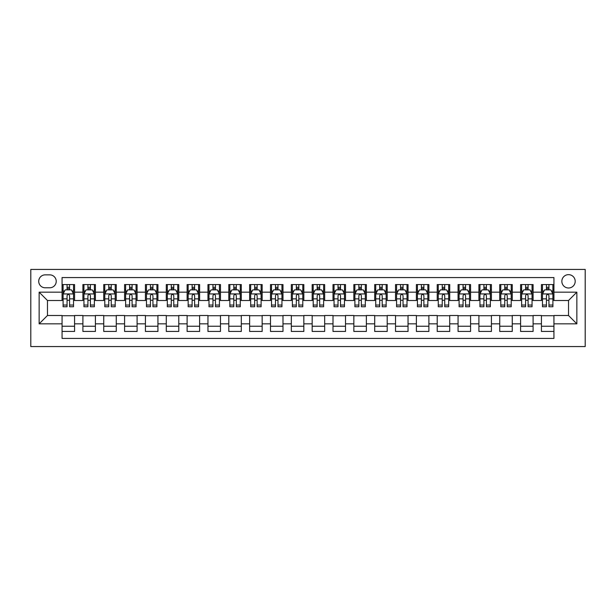 <?xml version="1.0" encoding="UTF-8"?>
<svg xmlns="http://www.w3.org/2000/svg" width="616" height="616" viewBox="0 0 616 616"><rect width="100%" height="100%" fill="white"/><g stroke="black" fill="none" stroke-linecap="round" stroke-linejoin="round"><path stroke-width="0.92" d="M568.529 274.651A6.668 6.668 0 0 0 561.854 281.32A6.668 6.668 0 0 0 568.529 287.995A6.668 6.668 0 0 0 575.198 281.32A6.668 6.668 0 0 0 568.529 274.651M30.8 346.562L585.2 346.562L585.2 269.438L30.8 269.438L30.8 346.562M553.938 284.554L541.433 284.554L541.433 292.161L533.094 292.161L533.094 300.5L541.433 300.5L541.433 292.161M533.094 292.161L533.094 284.554L520.589 284.554L520.589 292.161L512.25 292.161L512.25 300.5L520.589 300.5L520.589 292.161M512.25 292.161L512.25 284.554L499.745 284.554L499.745 292.161L491.414 292.161L491.414 300.5L499.745 300.5L499.745 292.161M491.414 292.161L491.414 284.554L478.902 284.554L478.902 292.161L470.57 292.161L470.57 300.5L478.902 300.5L478.902 292.161M470.57 292.161L470.57 284.554L458.065 284.554L458.065 292.161L449.726 292.161L449.726 300.5L458.065 300.5L458.065 292.161M449.726 292.161L449.726 284.554L437.221 284.554L437.221 292.161L428.882 292.161L428.882 300.5L437.221 300.5L437.221 292.161M428.882 292.161L428.882 284.554L416.377 284.554L416.377 292.161L408.038 292.161L408.038 300.5L416.377 300.5L416.377 292.161M408.038 292.161L408.038 284.554L395.534 284.554L395.534 292.161L387.202 292.161L387.202 300.5L395.534 300.5L395.534 292.161M387.202 292.161L387.202 284.554L374.697 284.554L374.697 292.161L366.358 292.161L366.358 300.5L374.697 300.5L374.697 292.161M366.358 292.161L366.358 284.554L353.853 284.554L353.853 292.161L345.514 292.161L345.514 300.5L353.853 300.5L353.853 292.161M345.514 292.161L345.514 284.554L333.01 284.554L333.01 292.161L324.671 292.161L324.671 300.5L333.01 300.5L333.01 292.161M324.671 292.161L324.671 284.554L312.166 284.554L312.166 292.161L303.834 292.161L303.834 300.5L312.166 300.5L312.166 292.161M303.834 292.161L303.834 284.554L291.329 284.554L291.329 292.161L282.99 292.161L282.99 300.5L291.329 300.5L291.329 292.161M282.99 292.161L282.99 284.554L270.486 284.554L270.486 292.161L262.147 292.161L262.147 300.5L270.486 300.5L270.486 292.161M262.147 292.161L262.147 284.554L249.642 284.554L249.642 292.161L241.303 292.161L241.303 300.5L249.642 300.5L249.642 292.161M241.303 292.161L241.303 284.554L228.798 284.554L228.798 292.161L220.466 292.161L220.466 300.5L228.798 300.5L228.798 292.161M220.466 292.161L220.466 284.554L207.962 284.554L207.962 292.161L199.623 292.161L199.623 300.5L207.962 300.5L207.962 292.161M199.623 292.161L199.623 284.554L187.118 284.554L187.118 292.161L178.779 292.161L178.779 300.5L187.118 300.5L187.118 292.161M178.779 292.161L178.779 284.554L166.274 284.554L166.274 292.161L157.935 292.161L157.935 300.5L166.274 300.5L166.274 292.161M157.935 292.161L157.935 284.554L145.43 284.554L145.43 292.161L137.099 292.161L137.099 300.5L145.43 300.5L145.43 292.161M137.099 292.161L137.099 284.554L124.586 284.554L124.586 292.161L116.255 292.161L116.255 300.5L124.586 300.5L124.586 292.161M116.255 292.161L116.255 284.554L103.75 284.554L103.75 292.161L95.411 292.161L95.411 300.5L103.75 300.5L103.75 292.161M95.411 292.161L95.411 284.554L82.906 284.554L82.906 300.5L74.567 300.5L74.567 284.554L62.062 284.554M62.062 331.447L74.567 331.447L74.567 315.5L82.906 315.5L82.906 331.447L95.411 331.447L95.411 315.5L103.75 315.5L103.75 323.839L95.411 323.839M103.75 323.839L103.75 331.447L116.255 331.447L116.255 315.5L124.586 315.5L124.586 323.839L116.255 323.839M124.586 323.839L124.586 331.447L137.099 331.447L137.099 315.5L145.43 315.5L145.43 323.839L137.099 323.839M145.43 323.839L145.43 331.447L157.935 331.447L157.935 315.5L166.274 315.5L166.274 323.839L157.935 323.839M166.274 323.839L166.274 331.447L178.779 331.447L178.779 315.5L187.118 315.5L187.118 323.839L178.779 323.839M187.118 323.839L187.118 331.447L199.623 331.447L199.623 315.5L207.962 315.5L207.962 323.839L199.623 323.839M207.962 323.839L207.962 331.447L220.466 331.447L220.466 315.5L228.798 315.5L228.798 323.839L220.466 323.839M228.798 323.839L228.798 331.447L241.303 331.447L241.303 315.5L249.642 315.5L249.642 323.839L241.303 323.839M249.642 323.839L249.642 331.447L262.147 331.447L262.147 315.5L270.486 315.5L270.486 323.839L262.147 323.839M270.486 323.839L270.486 331.447L282.99 331.447L282.99 315.5L291.329 315.5L291.329 323.839L282.99 323.839M291.329 323.839L291.329 331.447L303.834 331.447L303.834 315.5L312.166 315.5L312.166 323.839L303.834 323.839M312.166 323.839L312.166 331.447L324.671 331.447L324.671 315.5L333.01 315.5L333.01 323.839L324.671 323.839M333.01 323.839L333.01 331.447L345.514 331.447L345.514 315.5L353.853 315.5L353.853 323.839L345.514 323.839M353.853 323.839L353.853 331.447L366.358 331.447L366.358 315.5L374.697 315.5L374.697 323.839L366.358 323.839M374.697 323.839L374.697 331.447L387.202 331.447L387.202 315.5L395.534 315.5L395.534 323.839L387.202 323.839M395.534 323.839L395.534 331.447L408.038 331.447L408.038 315.5L416.377 315.5L416.377 323.839L408.038 323.839M416.377 323.839L416.377 331.447L428.882 331.447L428.882 315.5L437.221 315.5L437.221 323.839L428.882 323.839M437.221 323.839L437.221 331.447L449.726 331.447L449.726 315.5L458.065 315.5L458.065 323.839L449.726 323.839M458.065 323.839L458.065 331.447L470.57 331.447L470.57 315.5L478.902 315.5L478.902 323.839L470.57 323.839M478.902 323.839L478.902 331.447L491.414 331.447L491.414 315.5L499.745 315.5L499.745 323.839L491.414 323.839M499.745 323.839L499.745 331.447L512.25 331.447L512.25 315.5L520.589 315.5L520.589 323.839L512.25 323.839M520.589 323.839L520.589 331.447L533.094 331.447L533.094 315.5L541.433 315.5L541.433 323.839L533.094 323.839M45.184 287.78L49.765 287.78A6.46 6.46 0 0 0 56.225 281.32A6.46 6.46 0 0 0 49.765 274.859L45.184 274.859A6.46 6.46 0 0 0 38.723 281.32A6.46 6.46 0 0 0 45.184 287.78M553.938 292.161L553.938 277.57L62.062 277.57L62.062 300.5L47.471 300.5L47.471 315.5L62.062 315.5L62.062 338.43L553.938 338.43L553.938 315.5L568.529 315.5L568.529 300.5L553.938 300.5L553.938 292.161L576.861 292.161L576.861 323.839L553.938 323.839M62.062 323.839L39.139 323.839L39.139 292.161L62.062 292.161M541.433 323.839L541.433 331.447L553.938 331.447M62.062 289.766L63.102 289.766M67.067 289.766L69.569 289.766M73.527 289.766L74.567 289.766M62.062 300.285L63.102 300.285M67.067 300.285L69.569 300.285M73.527 300.285L74.567 300.285M62.062 315.715L74.567 315.715M62.062 326.234L74.567 326.234M82.906 300.285L83.945 300.285M87.911 300.285L90.406 300.285M94.371 300.285L95.411 300.285M82.906 289.766L83.945 289.766M87.911 289.766L90.406 289.766M94.371 289.766L95.411 289.766M82.906 315.715L95.411 315.715M82.906 326.234L95.411 326.234M103.75 315.715L116.255 315.715M103.75 326.234L116.255 326.234M103.75 289.766L104.789 289.766M108.747 289.766L111.25 289.766M115.207 289.766L116.255 289.766M103.75 300.285L104.789 300.285M108.747 300.285L111.25 300.285M115.207 300.285L116.255 300.285M124.586 315.715L137.099 315.715M124.586 326.234L137.099 326.234M124.586 289.766L125.633 289.766M129.591 289.766L132.094 289.766M136.051 289.766L137.099 289.766M124.586 300.285L125.633 300.285M129.591 300.285L132.094 300.285M136.051 300.285L137.099 300.285M145.43 315.715L157.935 315.715M145.43 326.234L157.935 326.234M145.43 289.766L146.477 289.766M150.435 289.766L152.937 289.766M156.895 289.766L157.935 289.766M145.43 300.285L146.477 300.285M150.435 300.285L152.937 300.285M156.895 300.285L157.935 300.285M166.274 315.715L178.779 315.715M166.274 326.234L178.779 326.234M166.274 289.766L167.313 289.766M171.279 289.766L173.774 289.766M177.739 289.766L178.779 289.766M166.274 300.285L167.313 300.285M171.279 300.285L173.774 300.285M177.739 300.285L178.779 300.285M187.118 315.715L199.623 315.715M187.118 326.234L199.623 326.234M187.118 289.766L188.157 289.766M192.115 289.766L194.618 289.766M198.575 289.766L199.623 289.766M187.118 300.285L188.157 300.285M192.115 300.285L194.618 300.285M198.575 300.285L199.623 300.285M207.962 315.715L220.466 315.715M207.962 326.234L220.466 326.234M207.962 289.766L209.001 289.766M212.959 289.766L215.461 289.766M219.419 289.766L220.466 289.766M207.962 300.285L209.001 300.285M212.959 300.285L215.461 300.285M219.419 300.285L220.466 300.285M228.798 315.715L241.303 315.715M228.798 326.234L241.303 326.234M228.798 289.766L229.845 289.766M233.803 289.766L236.305 289.766M240.263 289.766L241.303 289.766M228.798 300.285L229.845 300.285M233.803 300.285L236.305 300.285M240.263 300.285L241.303 300.285M249.642 315.715L262.147 315.715M249.642 326.234L262.147 326.234M249.642 289.766L250.681 289.766M254.647 289.766L257.142 289.766M261.107 289.766L262.147 289.766M249.642 300.285L250.681 300.285M254.647 300.285L257.142 300.285M261.107 300.285L262.147 300.285M270.486 315.715L282.99 315.715M270.486 326.234L282.99 326.234M270.486 289.766L271.525 289.766M275.483 289.766L277.985 289.766M281.951 289.766L282.99 289.766M270.486 300.285L271.525 300.285M275.483 300.285L277.985 300.285M281.951 300.285L282.99 300.285M291.329 315.715L303.834 315.715M291.329 326.234L303.834 326.234M291.329 289.766L292.369 289.766M296.327 289.766L298.829 289.766M302.787 289.766L303.834 289.766M291.329 300.285L292.369 300.285M296.327 300.285L298.829 300.285M302.787 300.285L303.834 300.285M312.166 315.715L324.671 315.715M312.166 326.234L324.671 326.234M312.166 289.766L313.213 289.766M317.171 289.766L319.673 289.766M323.631 289.766L324.671 289.766M312.166 300.285L313.213 300.285M317.171 300.285L319.673 300.285M323.631 300.285L324.671 300.285M333.01 315.715L345.514 315.715M333.01 326.234L345.514 326.234M333.01 289.766L334.049 289.766M338.015 289.766L340.517 289.766M344.475 289.766L345.514 289.766M333.01 300.285L334.049 300.285M338.015 300.285L340.517 300.285M344.475 300.285L345.514 300.285M353.853 315.715L366.358 315.715M353.853 326.234L366.358 326.234M353.853 289.766L354.893 289.766M358.858 289.766L361.353 289.766M365.319 289.766L366.358 289.766M353.853 300.285L354.893 300.285M358.858 300.285L361.353 300.285M365.319 300.285L366.358 300.285M374.697 315.715L387.202 315.715M374.697 326.234L387.202 326.234M374.697 289.766L375.737 289.766M379.695 289.766L382.197 289.766M386.155 289.766L387.202 289.766M374.697 300.285L375.737 300.285M379.695 300.285L382.197 300.285M386.155 300.285L387.202 300.285M395.534 315.715L408.038 315.715M395.534 326.234L408.038 326.234M395.534 289.766L396.581 289.766M400.539 289.766L403.041 289.766M406.999 289.766L408.038 289.766M395.534 300.285L396.581 300.285M400.539 300.285L403.041 300.285M406.999 300.285L408.038 300.285M416.377 315.715L428.882 315.715M416.377 326.234L428.882 326.234M416.377 289.766L417.425 289.766M421.382 289.766L423.885 289.766M427.843 289.766L428.882 289.766M416.377 300.285L417.425 300.285M421.382 300.285L423.885 300.285M427.843 300.285L428.882 300.285M437.221 315.715L449.726 315.715M437.221 326.234L449.726 326.234M437.221 289.766L438.261 289.766M442.226 289.766L444.721 289.766M448.687 289.766L449.726 289.766M437.221 300.285L438.261 300.285M442.226 300.285L444.721 300.285M448.687 300.285L449.726 300.285M458.065 315.715L470.57 315.715M458.065 326.234L470.57 326.234M458.065 289.766L459.105 289.766M463.063 289.766L465.565 289.766M469.523 289.766L470.57 289.766M458.065 300.285L459.105 300.285M463.063 300.285L465.565 300.285M469.523 300.285L470.57 300.285M478.902 315.715L491.414 315.715M478.902 326.234L491.414 326.234M478.902 289.766L479.949 289.766M483.907 289.766L486.409 289.766M490.367 289.766L491.414 289.766M478.902 300.285L479.949 300.285M483.907 300.285L486.409 300.285M490.367 300.285L491.414 300.285M499.745 315.715L512.25 315.715M499.745 326.234L512.25 326.234M499.745 289.766L500.793 289.766M504.75 289.766L507.253 289.766M511.211 289.766L512.25 289.766M499.745 300.285L500.793 300.285M504.75 300.285L507.253 300.285M511.211 300.285L512.25 300.285M520.589 315.715L533.094 315.715M520.589 326.234L533.094 326.234M520.589 289.766L521.629 289.766M525.594 289.766L528.089 289.766M532.055 289.766L533.094 289.766M520.589 300.285L521.629 300.285M525.594 300.285L528.089 300.285M532.055 300.285L533.094 300.285M541.433 315.715L553.938 315.715M541.433 326.234L553.938 326.234M541.433 289.766L542.473 289.766M546.431 289.766L548.933 289.766M552.899 289.766L553.938 289.766M541.433 300.285L542.473 300.285M546.431 300.285L548.933 300.285M552.899 300.285L553.938 300.285M47.471 300.5L39.139 292.161M47.471 315.5L39.139 323.839M576.861 292.161L568.529 300.5M576.861 323.839L568.529 315.5M69.569 287.264L67.067 287.264M73.527 305.051L69.569 305.051L69.569 306.753L73.527 306.753L73.527 294.032L71.441 289.866L65.188 289.866L63.102 294.032L63.102 306.753L67.067 306.753L67.067 305.051L63.102 305.051M63.102 294.032L63.102 284.554M73.527 294.032L73.527 284.554M67.067 289.866L67.067 284.554M69.569 284.554L69.569 289.866M69.569 305.051L69.569 295.595C68.73 293.994 67.899 293.994 67.067 295.595L67.067 305.051M90.406 287.264L87.911 287.264M94.371 305.051L90.406 305.051L90.406 306.753L94.371 306.753L94.371 294.032L92.284 289.866L86.032 289.866L83.945 294.032L83.945 306.753L87.911 306.753L87.911 305.051L83.945 305.051M83.945 294.032L83.945 284.554M94.371 294.032L94.371 284.554M87.911 289.866L87.911 284.554M90.406 284.554L90.406 289.866M90.406 305.051L90.406 295.595C89.574 293.994 88.743 293.994 87.911 295.595L87.911 305.051M111.25 287.264L108.747 287.264M115.207 305.051L111.25 305.051L111.25 306.753L115.207 306.753L115.207 294.032L113.128 289.866L106.876 289.866L104.789 294.032L104.789 306.753L108.747 306.753L108.747 305.051L104.789 305.051M104.789 294.032L104.789 284.554M115.207 294.032L115.207 284.554M108.747 289.866L108.747 284.554M111.25 284.554L111.25 289.866M111.25 305.051L111.25 295.595C110.418 293.994 109.586 293.994 108.747 295.595L108.747 305.051M132.094 287.264L129.591 287.264M136.051 305.051L132.094 305.051L132.094 306.753L136.051 306.753L136.051 294.032L133.965 289.866L127.712 289.866L125.633 294.032L125.633 306.753L129.591 306.753L129.591 305.051L125.633 305.051M125.633 294.032L125.633 284.554M136.051 294.032L136.051 284.554M129.591 289.866L129.591 284.554M132.094 284.554L132.094 289.866M132.094 305.051L132.094 295.595C131.262 293.994 130.423 293.994 129.591 295.595L129.591 305.051M152.937 287.264L150.435 287.264M156.895 305.051L152.937 305.051L152.937 306.753L156.895 306.753L156.895 294.032L154.809 289.866L148.556 289.866L146.477 294.032L146.477 306.753L150.435 306.753L150.435 305.051L146.477 305.051M146.477 294.032L146.477 284.554M156.895 294.032L156.895 284.554M150.435 289.866L150.435 284.554M152.937 284.554L152.937 289.866M152.937 305.051L152.937 295.595C152.106 293.994 151.267 293.994 150.435 295.595L150.435 305.051M173.774 287.264L171.279 287.264M177.739 305.051L173.774 305.051L173.774 306.753L177.739 306.753L177.739 294.032L175.652 289.866L169.4 289.866L167.313 294.032L167.313 306.753L171.279 306.753L171.279 305.051L167.313 305.051M167.313 294.032L167.313 284.554M177.739 294.032L177.739 284.554M171.279 289.866L171.279 284.554M173.774 284.554L173.774 289.866M173.774 305.051L173.774 295.595C172.942 293.994 172.11 293.994 171.279 295.595L171.279 305.051M194.618 287.264L192.115 287.264M198.575 305.051L194.618 305.051L194.618 306.753L198.575 306.753L198.575 294.032L196.496 289.866L190.244 289.866L188.157 294.032L188.157 306.753L192.115 306.753L192.115 305.051L188.157 305.051M188.157 294.032L188.157 284.554M198.575 294.032L198.575 284.554M192.115 289.866L192.115 284.554M194.618 284.554L194.618 289.866M194.618 305.051L194.618 295.595C193.786 293.994 192.954 293.994 192.115 295.595L192.115 305.051M215.461 287.264L212.959 287.264M219.419 305.051L215.461 305.051L215.461 306.753L219.419 306.753L219.419 294.032L217.34 289.866L211.088 289.866L209.001 294.032L209.001 306.753L212.959 306.753L212.959 305.051L209.001 305.051M209.001 294.032L209.001 284.554M219.419 294.032L219.419 284.554M212.959 289.866L212.959 284.554M215.461 284.554L215.461 289.866M215.461 305.051L215.461 295.595C214.63 293.994 213.798 293.994 212.959 295.595L212.959 305.051M236.305 287.264L233.803 287.264M240.263 305.051L236.305 305.051L236.305 306.753L240.263 306.753L240.263 294.032L238.176 289.866L231.924 289.866L229.845 294.032L229.845 306.753L233.803 306.753L233.803 305.051L229.845 305.051M229.845 294.032L229.845 284.554M240.263 294.032L240.263 284.554M233.803 289.866L233.803 284.554M236.305 284.554L236.305 289.866M236.305 305.051L236.305 295.595C235.474 293.994 234.634 293.994 233.803 295.595L233.803 305.051M257.142 287.264L254.647 287.264M261.107 305.051L257.142 305.051L257.142 306.753L261.107 306.753L261.107 294.032L259.02 289.866L252.768 289.866L250.681 294.032L250.681 306.753L254.647 306.753L254.647 305.051L250.681 305.051M250.681 294.032L250.681 284.554M261.107 294.032L261.107 284.554M254.647 289.866L254.647 284.554M257.142 284.554L257.142 289.866M257.142 305.051L257.142 295.595C256.31 293.994 255.478 293.994 254.647 295.595L254.647 305.051M277.985 287.264L275.483 287.264M281.951 305.051L277.985 305.051L277.985 306.753L281.951 306.753L281.951 294.032L279.864 289.866L273.612 289.866L271.525 294.032L271.525 306.753L275.483 306.753L275.483 305.051L271.525 305.051M271.525 294.032L271.525 284.554M281.951 294.032L281.951 284.554M275.483 289.866L275.483 284.554M277.985 284.554L277.985 289.866M277.985 305.051L277.985 295.595C277.154 293.994 276.322 293.994 275.483 295.595L275.483 305.051M298.829 287.264L296.327 287.264M302.787 305.051L298.829 305.051L298.829 306.753L302.787 306.753L302.787 294.032L300.708 289.866L294.456 289.866L292.369 294.032L292.369 306.753L296.327 306.753L296.327 305.051L292.369 305.051M292.369 294.032L292.369 284.554M302.787 294.032L302.787 284.554M296.327 289.866L296.327 284.554M298.829 284.554L298.829 289.866M298.829 305.051L298.829 295.595C297.998 293.994 297.166 293.994 296.327 295.595L296.327 305.051M319.673 287.264L317.171 287.264M323.631 305.051L319.673 305.051L319.673 306.753L323.631 306.753L323.631 294.032L321.544 289.866L315.292 289.866L313.213 294.032L313.213 306.753L317.171 306.753L317.171 305.051L313.213 305.051M313.213 294.032L313.213 284.554M323.631 294.032L323.631 284.554M317.171 289.866L317.171 284.554M319.673 284.554L319.673 289.866M319.673 305.051L319.673 295.595C318.842 293.994 318.002 293.994 317.171 295.595L317.171 305.051M340.517 287.264L338.015 287.264M344.475 305.051L340.517 305.051L340.517 306.753L344.475 306.753L344.475 294.032L342.388 289.866L336.136 289.866L334.049 294.032L334.049 306.753L338.015 306.753L338.015 305.051L334.049 305.051M334.049 294.032L334.049 284.554M344.475 294.032L344.475 284.554M338.015 289.866L338.015 284.554M340.517 284.554L340.517 289.866M340.517 305.051L340.517 295.595C339.678 293.994 338.846 293.994 338.015 295.595L338.015 305.051M361.353 287.264L358.858 287.264M365.319 305.051L361.353 305.051L361.353 306.753L365.319 306.753L365.319 294.032L363.232 289.866L356.98 289.866L354.893 294.032L354.893 306.753L358.858 306.753L358.858 305.051L354.893 305.051M354.893 294.032L354.893 284.554M365.319 294.032L365.319 284.554M358.858 289.866L358.858 284.554M361.353 284.554L361.353 289.866M361.353 305.051L361.353 295.595C360.522 293.994 359.69 293.994 358.858 295.595L358.858 305.051M382.197 287.264L379.695 287.264M386.155 305.051L382.197 305.051L382.197 306.753L386.155 306.753L386.155 294.032L384.076 289.866L377.824 289.866L375.737 294.032L375.737 306.753L379.695 306.753L379.695 305.051L375.737 305.051M375.737 294.032L375.737 284.554M386.155 294.032L386.155 284.554M379.695 289.866L379.695 284.554M382.197 284.554L382.197 289.866M382.197 305.051L382.197 295.595C381.366 293.994 380.534 293.994 379.695 295.595L379.695 305.051M403.041 287.264L400.539 287.264M406.999 305.051L403.041 305.051L403.041 306.753L406.999 306.753L406.999 294.032L404.912 289.866L398.66 289.866L396.581 294.032L396.581 306.753L400.539 306.753L400.539 305.051L396.581 305.051M396.581 294.032L396.581 284.554M406.999 294.032L406.999 284.554M400.539 289.866L400.539 284.554M403.041 284.554L403.041 289.866M403.041 305.051L403.041 295.595C402.21 293.994 401.37 293.994 400.539 295.595L400.539 305.051M423.885 287.264L421.382 287.264M427.843 305.051L423.885 305.051L423.885 306.753L427.843 306.753L427.843 294.032L425.756 289.866L419.504 289.866L417.425 294.032L417.425 306.753L421.382 306.753L421.382 305.051L417.425 305.051M417.425 294.032L417.425 284.554M427.843 294.032L427.843 284.554M421.382 289.866L421.382 284.554M423.885 284.554L423.885 289.866M423.885 305.051L423.885 295.595C423.046 293.994 422.214 293.994 421.382 295.595L421.382 305.051M444.721 287.264L442.226 287.264M448.687 305.051L444.721 305.051L444.721 306.753L448.687 306.753L448.687 294.032L446.6 289.866L440.348 289.866L438.261 294.032L438.261 306.753L442.226 306.753L442.226 305.051L438.261 305.051M438.261 294.032L438.261 284.554M448.687 294.032L448.687 284.554M442.226 289.866L442.226 284.554M444.721 284.554L444.721 289.866M444.721 305.051L444.721 295.595C443.89 293.994 443.058 293.994 442.226 295.595L442.226 305.051M465.565 287.264L463.063 287.264M469.523 305.051L465.565 305.051L465.565 306.753L469.523 306.753L469.523 294.032L467.444 289.866L461.192 289.866L459.105 294.032L459.105 306.753L463.063 306.753L463.063 305.051L459.105 305.051M459.105 294.032L459.105 284.554M469.523 294.032L469.523 284.554M463.063 289.866L463.063 284.554M465.565 284.554L465.565 289.866M465.565 305.051L465.565 295.595C464.733 293.994 463.902 293.994 463.063 295.595L463.063 305.051M486.409 287.264L483.907 287.264M490.367 305.051L486.409 305.051L486.409 306.753L490.367 306.753L490.367 294.032L488.288 289.866L482.035 289.866L479.949 294.032L479.949 306.753L483.907 306.753L483.907 305.051L479.949 305.051M479.949 294.032L479.949 284.554M490.367 294.032L490.367 284.554M483.907 289.866L483.907 284.554M486.409 284.554L486.409 289.866M486.409 305.051L486.409 295.595C485.577 293.994 484.746 293.994 483.907 295.595L483.907 305.051M507.253 287.264L504.75 287.264M511.211 305.051L507.253 305.051L507.253 306.753L511.211 306.753L511.211 294.032L509.124 289.866L502.872 289.866L500.793 294.032L500.793 306.753L504.75 306.753L504.75 305.051L500.793 305.051M500.793 294.032L500.793 284.554M511.211 294.032L511.211 284.554M504.75 289.866L504.75 284.554M507.253 284.554L507.253 289.866M507.253 305.051L507.253 295.595C506.421 293.994 505.582 293.994 504.75 295.595L504.75 305.051M528.089 287.264L525.594 287.264M532.055 305.051L528.089 305.051L528.089 306.753L532.055 306.753L532.055 294.032L529.968 289.866L523.716 289.866L521.629 294.032L521.629 306.753L525.594 306.753L525.594 305.051L521.629 305.051M521.629 294.032L521.629 284.554M532.055 294.032L532.055 284.554M525.594 289.866L525.594 284.554M528.089 284.554L528.089 289.866M528.089 305.051L528.089 295.595C527.258 293.994 526.426 293.994 525.594 295.595L525.594 305.051M548.933 287.264L546.431 287.264M552.899 305.051L548.933 305.051L548.933 306.753L552.899 306.753L552.899 294.032L550.812 289.866L544.559 289.866L542.473 294.032L542.473 306.753L546.431 306.753L546.431 305.051L542.473 305.051M542.473 294.032L542.473 284.554M552.899 294.032L552.899 284.554M546.431 289.866L546.431 284.554M548.933 284.554L548.933 289.866M548.933 305.051L548.933 295.595C548.101 293.994 547.27 293.994 546.431 295.595L546.431 305.051M82.906 323.839L74.567 323.839M82.906 292.161L74.567 292.161M73.473 293.932L63.155 293.932M63.102 291.014L64.618 291.014M72.018 291.014L73.527 291.014M67.067 298.868L63.102 298.868M73.527 298.868L69.569 298.868M69.569 288.588L67.067 288.588M94.317 293.932L83.999 293.932M83.945 291.014L85.455 291.014M92.854 291.014L94.371 291.014M87.911 298.868L83.945 298.868M94.371 298.868L90.406 298.868M90.406 288.588L87.911 288.588M115.161 293.932L104.843 293.932M104.789 291.014L106.299 291.014M113.698 291.014L115.207 291.014M108.747 298.868L104.789 298.868M115.207 298.868L111.25 298.868M111.25 288.588L108.747 288.588M135.997 293.932L125.687 293.932M125.633 291.014L127.142 291.014M134.542 291.014L136.051 291.014M129.591 298.868L125.633 298.868M136.051 298.868L132.094 298.868M132.094 288.588L129.591 288.588M156.841 293.932L146.523 293.932M146.477 291.014L147.986 291.014M155.386 291.014L156.895 291.014M150.435 298.868L146.477 298.868M156.895 298.868L152.937 298.868M152.937 288.588L150.435 288.588M177.685 293.932L167.367 293.932M167.313 291.014L168.83 291.014M176.23 291.014L177.739 291.014M171.279 298.868L167.313 298.868M177.739 298.868L173.774 298.868M173.774 288.588L171.279 288.588M198.529 293.932L188.211 293.932M188.157 291.014L189.666 291.014M197.066 291.014L198.575 291.014M192.115 298.868L188.157 298.868M198.575 298.868L194.618 298.868M194.618 288.588L192.115 288.588M219.365 293.932L209.055 293.932M209.001 291.014L210.51 291.014M217.91 291.014L219.419 291.014M212.959 298.868L209.001 298.868M219.419 298.868L215.461 298.868M215.461 288.588L212.959 288.588M240.209 293.932L229.891 293.932M229.845 291.014L231.354 291.014M238.754 291.014L240.263 291.014M233.803 298.868L229.845 298.868M240.263 298.868L236.305 298.868M236.305 288.588L233.803 288.588M261.053 293.932L250.735 293.932M250.681 291.014L252.198 291.014M259.598 291.014L261.107 291.014M254.647 298.868L250.681 298.868M261.107 298.868L257.142 298.868M257.142 288.588L254.647 288.588M281.897 293.932L271.579 293.932M271.525 291.014L273.034 291.014M280.434 291.014L281.951 291.014M275.483 298.868L271.525 298.868M281.951 298.868L277.985 298.868M277.985 288.588L275.483 288.588M302.741 293.932L292.423 293.932M292.369 291.014L293.878 291.014M301.278 291.014L302.787 291.014M296.327 298.868L292.369 298.868M302.787 298.868L298.829 298.868M298.829 288.588L296.327 288.588M323.577 293.932L313.259 293.932M313.213 291.014L314.722 291.014M322.122 291.014L323.631 291.014M317.171 298.868L313.213 298.868M323.631 298.868L319.673 298.868M319.673 288.588L317.171 288.588M344.421 293.932L334.103 293.932M334.049 291.014L335.566 291.014M342.966 291.014L344.475 291.014M338.015 298.868L334.049 298.868M344.475 298.868L340.517 298.868M340.517 288.588L338.015 288.588M365.265 293.932L354.947 293.932M354.893 291.014L356.402 291.014M363.802 291.014L365.319 291.014M358.858 298.868L354.893 298.868M365.319 298.868L361.353 298.868M361.353 288.588L358.858 288.588M386.109 293.932L375.791 293.932M375.737 291.014L377.246 291.014M384.646 291.014L386.155 291.014M379.695 298.868L375.737 298.868M386.155 298.868L382.197 298.868M382.197 288.588L379.695 288.588M406.945 293.932L396.635 293.932M396.581 291.014L398.09 291.014M405.49 291.014L406.999 291.014M400.539 298.868L396.581 298.868M406.999 298.868L403.041 298.868M403.041 288.588L400.539 288.588M427.789 293.932L417.471 293.932M417.425 291.014L418.934 291.014M426.334 291.014L427.843 291.014M421.382 298.868L417.425 298.868M427.843 298.868L423.885 298.868M423.885 288.588L421.382 288.588M448.633 293.932L438.315 293.932M438.261 291.014L439.77 291.014M447.17 291.014L448.687 291.014M442.226 298.868L438.261 298.868M448.687 298.868L444.721 298.868M444.721 288.588L442.226 288.588M469.477 293.932L459.159 293.932M459.105 291.014L460.614 291.014M468.014 291.014L469.523 291.014M463.063 298.868L459.105 298.868M469.523 298.868L465.565 298.868M465.565 288.588L463.063 288.588M490.313 293.932L480.003 293.932M479.949 291.014L481.458 291.014M488.858 291.014L490.367 291.014M483.907 298.868L479.949 298.868M490.367 298.868L486.409 298.868M486.409 288.588L483.907 288.588M511.157 293.932L500.839 293.932M500.793 291.014L502.302 291.014M509.702 291.014L511.211 291.014M504.75 298.868L500.793 298.868M511.211 298.868L507.253 298.868M507.253 288.588L504.75 288.588M532.001 293.932L521.683 293.932M521.629 291.014L523.146 291.014M530.545 291.014L532.055 291.014M525.594 298.868L521.629 298.868M532.055 298.868L528.089 298.868M528.089 288.588L525.594 288.588M552.845 293.932L542.527 293.932M542.473 291.014L543.982 291.014M551.382 291.014L552.899 291.014M546.431 298.868L542.473 298.868M552.899 298.868L548.933 298.868M548.933 288.588L546.431 288.588"/></g></svg>
